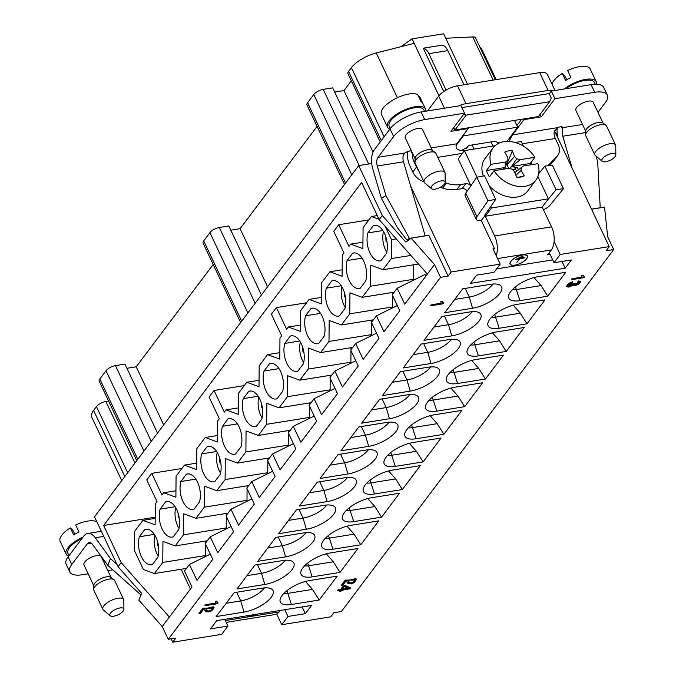 <?xml version="1.0" encoding="UTF-8"?>
<svg xmlns="http://www.w3.org/2000/svg" width="676" height="676" viewBox="0 0 676 676"><rect width="100%" height="100%" fill="white"/><g stroke="black" fill="none" stroke-linecap="round" stroke-linejoin="round"><path stroke-width="1.01" d="M158.235 556.035A16.985 9.32 80.9 0 1 154.914 535.333M555.951 133.933L557.21 133.73M572.031 278.698L571.271 279.712L583.963 277.675L584.453 277.025L583.075 275.149L581.571 275.385L581.918 277.109L572.031 278.698L571.271 279.712L583.963 277.675L584.453 277.025L583.439 276.391L583.075 275.149L581.571 275.385L581.918 277.109L572.031 278.698M431.246 304.808L430.485 305.822L443.177 303.786L443.667 303.135L442.29 301.259L440.786 301.496L441.132 303.228L431.246 304.808L430.485 305.822L443.177 303.786L443.667 303.135L442.653 302.51L442.29 301.259L440.786 301.496L441.132 303.228L431.246 304.808M572.099 282.754L572.657 281.774L569.471 283.007L567.122 284.968L566.775 286.776L568.989 287.106L573.256 285.069L573.687 285.745L574.963 285.796L578.69 284.173L580.067 282.855L580.439 281.351L578.656 280.895L577.617 281.96L578.943 282.188L578.774 283.083L577.481 284.148L574.575 284.486L575.073 283.236L573.797 283.345L571.862 285.306L568.254 285.855L568.398 284.765L572.099 282.754L572.657 281.774L566.632 286.565L573.324 285.424L580.498 281.453L578.656 280.895L577.617 281.96L579.011 282.289L574.592 284.537L575.073 283.236L573.797 283.345L568.136 285.695L572.099 282.754L571.795 282.112L567.832 285.052L568.136 285.695M341.228 585.534L342.724 585.298L345.766 581.25L351.19 583.887L356.404 579.307L354.224 578.825L353.278 579.89L354.9 580.169L345.335 580.084L341.228 585.534C344.937 585.72 344.599 577.946 348.047 583.667C352.424 584.165 355.187 582.67 356.337 579.197C355.703 577.828 351.731 580.118 354.807 580.042C354.393 582.028 352.703 582.965 349.729 582.83C346.07 576.958 343.121 582.873 341.228 585.534M205.673 604.699L204.904 605.713L217.596 603.676L218.095 603.017L216.709 601.15L215.213 601.387L215.559 603.11L205.673 604.699L204.904 605.713L217.596 603.676L218.095 603.017L217.08 602.392L216.709 601.15L215.213 601.387L215.559 603.11L205.673 604.699M198.955 613.622L200.451 613.385L203.493 609.338L208.909 611.974L214.131 607.394L211.943 606.913L211.005 607.986L212.619 608.256L203.054 608.172L198.955 613.622C202.665 613.808 202.327 606.034 205.766 611.755C210.151 612.253 212.915 610.758 214.064 607.285C213.422 605.916 209.459 608.206 212.534 608.13C212.12 610.115 210.43 611.053 207.456 610.918C203.797 605.045 200.848 610.96 198.955 613.622M341 589.379L337.975 589.869L337.214 590.883L340.239 590.393L339.403 591.508L340.822 591.28L341.659 590.165L349.855 588.847L350.472 588.027L345.115 585.577L343.687 585.805L341 589.379L337.214 590.883C340.856 589.683 338.744 591.618 340.822 591.28C343.146 589.81 346.154 588.999 349.855 588.847C350.024 586.591 343.146 583.413 341 589.379M591.534 209.205L604.547 207.118L607.682 236.777L613.707 249.529L341.431 611.501L333.843 612.718L330.741 616.842L281.765 624.7L287.968 616.453L305.341 613.664L311.543 605.426L216.743 620.636L210.54 628.883L227.922 626.094L221.72 634.341L172.735 642.2L175.836 638.076L168.256 639.293L440.532 277.321L448.112 276.104L451.213 271.98L500.198 264.122L493.995 272.36L476.614 275.157L470.412 283.396L565.212 268.186L571.414 259.939L554.033 262.727L549.284 252.672M613.707 249.529L606.118 250.745L609.22 246.622L560.235 254.48L554.033 262.727M462.739 288.796L490.548 284.334A22.207 8.678 -25.3 0 1 501.077 285.973A22.207 8.678 -25.3 0 1 494.79 298.344A22.207 8.678 -25.3 0 1 472.558 308.248L444.749 312.709L462.739 288.796M537.952 276.729L565.761 272.267L547.771 296.173L519.962 300.643A22.207 8.678 -25.3 0 1 508.589 297.22A22.207 8.678 -25.3 0 1 517.571 285.264A22.207 8.678 -25.3 0 1 537.952 276.729M441.96 316.419L469.769 311.957A22.207 8.678 -25.3 0 1 480.298 313.596A22.207 8.678 -25.3 0 1 474.02 325.967A22.207 8.678 -25.3 0 1 451.788 335.871L423.979 340.332L441.96 316.419M517.174 304.352L544.983 299.89L526.993 323.796L499.184 328.266A22.207 8.678 -25.3 0 1 487.81 324.843A22.207 8.678 -25.3 0 1 496.792 312.887A22.207 8.678 -25.3 0 1 517.174 304.352M421.182 344.042L448.991 339.58A22.207 8.678 -25.3 0 1 459.528 341.219A22.207 8.678 -25.3 0 1 453.241 353.59A22.207 8.678 -25.3 0 1 431.009 363.494L403.2 367.955L421.182 344.042M496.395 331.975L524.204 327.505L506.214 351.419L478.405 355.88A22.207 8.678 -25.3 0 1 467.032 352.466A22.207 8.678 -25.3 0 1 476.014 340.501A22.207 8.678 -25.3 0 1 496.395 331.975M400.403 371.665L428.212 367.203A22.207 8.678 -25.3 0 1 438.749 368.834A22.207 8.678 -25.3 0 1 432.463 381.213A22.207 8.678 -25.3 0 1 410.231 391.117L382.422 395.578L400.403 371.665M475.617 359.598L503.426 355.128L485.436 379.042L457.627 383.503A22.207 8.678 -25.3 0 1 446.253 380.089A22.207 8.678 -25.3 0 1 455.235 368.124A22.207 8.678 -25.3 0 1 475.617 359.598M379.633 399.288L407.442 394.826A22.207 8.678 -25.3 0 1 417.971 396.457A22.207 8.678 -25.3 0 1 411.684 408.836A22.207 8.678 -25.3 0 1 389.452 418.74L361.643 423.201L379.633 399.288M454.838 387.213L482.647 382.751L464.665 406.665L436.857 411.126A22.207 8.678 -25.3 0 1 425.474 407.712A22.207 8.678 -25.3 0 1 434.457 395.747A22.207 8.678 -25.3 0 1 454.838 387.213M358.855 426.911L386.664 422.449A22.207 8.678 -25.3 0 1 397.192 424.08A22.207 8.678 -25.3 0 1 390.905 436.459A22.207 8.678 -25.3 0 1 368.673 446.363L340.865 450.824L358.855 426.911M434.06 414.836L461.869 410.374L443.887 434.288L416.078 438.749A22.207 8.678 -25.3 0 1 404.704 435.327A22.207 8.678 -25.3 0 1 413.678 423.37A22.207 8.678 -25.3 0 1 434.06 414.836M338.076 454.534L365.885 450.072A22.207 8.678 -25.3 0 1 376.414 451.703A22.207 8.678 -25.3 0 1 370.127 464.082A22.207 8.678 -25.3 0 1 347.895 473.977L320.086 478.447L338.076 454.534M413.281 442.459L441.09 437.997L423.108 461.911L395.299 466.372A22.207 8.678 -25.3 0 1 383.926 462.95A22.207 8.678 -25.3 0 1 392.908 450.993A22.207 8.678 -25.3 0 1 413.281 442.459M317.298 482.157L345.106 477.695A22.207 8.678 -25.3 0 1 355.635 479.326A22.207 8.678 -25.3 0 1 349.357 491.705A22.207 8.678 -25.3 0 1 327.116 501.6L299.307 506.07L317.298 482.157M392.511 470.082L420.32 465.62L402.33 489.534L374.521 493.995A22.207 8.678 -25.3 0 1 363.147 490.573A22.207 8.678 -25.3 0 1 372.13 478.616A22.207 8.678 -25.3 0 1 392.511 470.082M296.519 509.78L324.328 505.31A22.207 8.678 -25.3 0 1 334.857 506.949A22.207 8.678 -25.3 0 1 328.578 519.329A22.207 8.678 -25.3 0 1 306.346 529.223L278.537 533.685L296.519 509.78M371.732 497.705L399.541 493.243L381.551 517.157L353.742 521.618A22.207 8.678 -25.3 0 1 342.369 518.196A22.207 8.678 -25.3 0 1 351.351 506.24A22.207 8.678 -25.3 0 1 371.732 497.705M275.74 537.403L303.549 532.933A22.207 8.678 -25.3 0 1 314.087 534.572A22.207 8.678 -25.3 0 1 307.8 546.952A22.207 8.678 -25.3 0 1 285.568 556.847L257.759 561.308L275.74 537.403M350.954 525.328L378.763 520.866L360.773 544.78L332.964 549.242A22.207 8.678 -25.3 0 1 321.59 545.819A22.207 8.678 -25.3 0 1 330.572 533.863A22.207 8.678 -25.3 0 1 350.954 525.328M254.962 565.018L282.771 560.556A22.207 8.678 -25.3 0 1 293.308 562.195A22.207 8.678 -25.3 0 1 287.021 574.566A22.207 8.678 -25.3 0 1 264.789 584.47L236.98 588.931L254.962 565.018M330.175 552.951L357.984 548.49L339.994 572.395L312.194 576.865A22.207 8.678 -25.3 0 1 300.812 573.442A22.207 8.678 -25.3 0 1 309.794 561.486A22.207 8.678 -25.3 0 1 330.175 552.951M234.192 592.641L262.001 588.179A22.207 8.678 -25.3 0 1 272.529 589.818A22.207 8.678 -25.3 0 1 266.243 602.189A22.207 8.678 -25.3 0 1 244.011 612.093L216.202 616.554L234.192 592.641M309.397 580.574L337.206 576.113L319.224 600.018L291.415 604.488A22.207 8.678 -25.3 0 1 280.041 601.065A22.207 8.678 -25.3 0 1 289.015 589.109A22.207 8.678 -25.3 0 1 309.397 580.574M490.801 206.417L491.528 207.963L485.317 216.219L542.194 207.093L551.54 226.849A16.849 9.244 80.9 0 1 551.337 249.934L547.619 254.886L550.137 254.48M485.317 216.219L494.655 235.975L551.54 226.849M264.451 587.892A19.139 7.478 -25.3 0 1 240.757 600.93L226.198 603.262M283.675 593.604A19.139 7.478 154.7 0 0 288.153 593.325L312.532 589.413L319.224 600.018M306.38 581.191L305.865 581.875L312.532 589.413M305.865 581.875L305.628 581.385M325.224 538.358A19.139 7.478 154.7 0 0 329.711 538.079L354.089 534.167L360.773 544.78M347.937 525.945L347.422 526.629L354.089 534.167M347.422 526.629L347.185 526.139M326.787 505.023A19.139 7.478 -25.3 0 1 303.085 518.061L288.534 520.402M366.781 483.112A19.139 7.478 154.7 0 0 371.268 482.833L395.637 478.921L402.33 489.534M389.494 470.699L388.97 471.392L395.637 478.921M388.97 471.392L388.742 470.893M368.344 449.777A19.139 7.478 -25.3 0 1 344.642 462.815L330.082 465.156M408.338 427.866A19.139 7.478 154.7 0 0 412.816 427.587L437.195 423.675L443.887 434.288M431.043 415.453L430.527 416.146L437.195 423.675M430.527 416.146L430.291 415.647M409.893 394.53A19.139 7.478 -25.3 0 1 386.199 407.577L371.639 409.909M449.886 372.628A19.139 7.478 154.7 0 0 454.373 372.341L478.752 368.428L485.436 379.042M472.6 360.215L472.085 360.899L478.752 368.428M472.085 360.899L471.848 360.401M451.45 339.284A19.139 7.478 -25.3 0 1 427.747 352.331L413.197 354.663M491.444 317.382A19.139 7.478 154.7 0 0 495.93 317.103L520.3 313.191L526.993 323.796M514.157 304.969L513.642 305.653L520.3 313.191M513.642 305.653L513.405 305.155M493.007 284.047A19.139 7.478 -25.3 0 1 469.305 297.085L454.745 299.426M512.222 289.759A19.139 7.478 154.7 0 0 516.709 289.48L541.079 285.568L547.771 296.173M534.936 277.346L534.412 278.03L541.079 285.568M534.412 278.03L534.184 277.54M285.23 560.269A19.139 7.478 -25.3 0 1 261.536 573.307L246.977 575.648M172.735 642.2L171.146 638.828M281.765 624.7L276.704 613.994M554.126 241.543L560.235 254.48M609.22 246.622L554.404 130.654M547.915 165.696L556.99 156.401A15.311 11.315 37 0 0 557.692 155.581L553.974 160.533A15.311 11.315 -143 0 1 553.272 161.344L549.191 165.527M500.198 264.122L492.965 248.827L494.545 248.574L481.295 220.528L485.013 215.585L484.785 215.103M467.243 191.021A4.597 3.397 37 0 0 462.139 188.638L456.908 189.483A30.631 22.638 -143 0 1 442.653 188.097L440.253 187.303M423.987 181.92A15.311 11.315 -143 0 1 412.799 172.017L410.028 166.152A16.849 9.244 -99.1 0 1 407.425 151.669M410.619 186.094L451.213 271.98M492.939 146.033L491.004 141.952L494.705 141.267L499.218 143.075M506.958 141.428L517.698 127.156L463.339 135.876L463.094 135.344M456.021 145.61L463.339 135.876M466.229 148.509L468.51 145.467L472.042 144.994L473.977 149.075M491.004 141.952L472.042 144.994M440.532 277.321L434.507 264.578L411.126 238.163L405.879 242.143L382.303 215.5L358.711 165.586L371.715 163.499M465.772 150.393L461.471 150.503C456.672 150.047 455.092 147.824 456.714 143.827L468.189 128.575L450.909 131.347L464.556 113.205L424.739 119.593A25.265 9.87 154.7 0 0 393.652 136.552L390.035 128.905L374.428 149.649A16.849 9.244 -99.1 0 0 372.755 168.814L381.408 198.389L397.454 227.694L406.791 239.963L409.284 239.566M210.312 554.134L189.432 564.443L184.472 571.043L192.001 586.971L162.232 626.551L168.256 639.293M425.821 276.121L425.043 274.473L397.209 288.221L392.241 294.82L399.778 310.749L383.96 331.772L376.431 315.844L371.462 322.444L378.999 338.372L363.181 359.395L355.652 343.467L350.692 350.058L358.221 365.995L342.402 387.018L334.873 371.09L329.913 377.681L337.442 393.618L321.624 414.641L314.095 398.713L309.135 405.304L316.664 421.241L300.845 442.265L293.316 426.336L288.356 432.927L295.885 448.864L280.075 469.888L272.538 453.951L267.578 460.55L275.107 476.479L259.297 497.511L251.768 481.574L246.799 488.173L254.337 504.102L238.518 525.134L230.989 509.197L226.029 515.796L233.558 531.725L217.74 552.757L210.211 536.82L205.25 543.419L212.779 559.348L196.961 580.371L189.432 564.443M231.091 526.511L210.211 536.82M251.869 498.888L230.989 509.197M272.648 471.265L251.768 481.574M293.426 443.642L272.538 453.951M314.196 416.019L293.316 426.336M334.975 388.404L314.095 398.713M355.753 360.781L334.873 371.09M376.532 333.158L355.652 343.467M397.311 305.535L376.431 315.844M434.507 264.578L404.738 304.149L397.209 288.221M224.736 619.351L227.922 626.094M108.574 401.045L105.862 401.485A7.656 2.991 154.7 0 0 96.44 406.622L93.584 410.425A22.976 8.974 154.7 0 0 91.775 417.193L121.748 480.611M154.305 534.361L139.34 536.761L144.858 529.426L146.768 529.122M144.858 529.426A17.998 9.878 80.9 0 1 145.796 529.19A17.998 9.878 80.9 0 1 156.274 538.012A17.998 9.878 80.9 0 1 157.956 557.142L152.438 564.485A17.998 9.878 80.9 0 1 151.5 564.722A17.998 9.878 80.9 0 1 141.022 555.9A17.998 9.878 80.9 0 1 139.34 536.761M175.084 506.738L160.111 509.138L165.637 501.803L167.538 501.499M165.637 501.803A17.998 9.878 80.9 0 1 166.575 501.567A17.998 9.878 80.9 0 1 177.053 510.388A17.998 9.878 80.9 0 1 178.734 529.519L173.217 536.862A17.998 9.878 80.9 0 1 172.279 537.099A17.998 9.878 80.9 0 1 161.801 528.277A17.998 9.878 80.9 0 1 160.111 509.138M195.854 479.115L180.889 481.515L186.407 474.18L188.317 473.876M186.407 474.18A17.998 9.878 80.9 0 1 187.353 473.944A17.998 9.878 80.9 0 1 197.831 482.765A17.998 9.878 80.9 0 1 199.513 501.905L193.995 509.239A17.998 9.878 80.9 0 1 193.057 509.476A17.998 9.878 80.9 0 1 182.579 500.654A17.998 9.878 80.9 0 1 180.889 481.515M306.008 532.646A19.139 7.478 -25.3 0 1 282.306 545.684L267.755 548.025M216.633 451.492L201.668 453.892L207.186 446.557L209.095 446.253M207.186 446.557A17.998 9.878 80.9 0 1 208.132 446.321A17.998 9.878 80.9 0 1 218.61 455.142A17.998 9.878 80.9 0 1 220.291 474.282L214.774 481.616A17.998 9.878 80.9 0 1 213.836 481.853A17.998 9.878 80.9 0 1 203.358 473.031A17.998 9.878 80.9 0 1 201.668 453.892M237.411 423.869L222.446 426.277L227.964 418.934L229.874 418.63M227.964 418.934A17.998 9.878 80.9 0 1 228.902 418.697A17.998 9.878 80.9 0 1 239.38 427.519A17.998 9.878 80.9 0 1 241.07 446.659L235.552 453.993A17.998 9.878 80.9 0 1 234.606 454.23A17.998 9.878 80.9 0 1 224.136 445.408A17.998 9.878 80.9 0 1 222.446 426.277M347.565 477.4A19.139 7.478 -25.3 0 1 323.863 490.438L309.304 492.779M258.19 396.246L243.225 398.654L248.743 391.311L250.652 391.007M248.743 391.311A17.998 9.878 80.9 0 1 249.681 391.074A17.998 9.878 80.9 0 1 260.159 399.896A17.998 9.878 80.9 0 1 261.849 419.035L256.331 426.37A17.998 9.878 80.9 0 1 255.384 426.607A17.998 9.878 80.9 0 1 244.906 417.785A17.998 9.878 80.9 0 1 243.225 398.654M278.968 368.623L264.003 371.031L269.521 363.688L271.431 363.384M269.521 363.688A17.998 9.878 80.9 0 1 270.459 363.451A17.998 9.878 80.9 0 1 280.937 372.273A17.998 9.878 80.9 0 1 282.627 391.412L277.101 398.747A17.998 9.878 80.9 0 1 276.163 398.992A17.998 9.878 80.9 0 1 265.685 390.162A17.998 9.878 80.9 0 1 264.003 371.031M389.123 422.154A19.139 7.478 -25.3 0 1 365.42 435.2L350.861 437.533M299.747 341.008L284.782 343.408L290.3 336.073L292.209 335.761M290.3 336.073A17.998 9.878 80.9 0 1 291.238 335.828A17.998 9.878 80.9 0 1 301.716 344.659A17.998 9.878 80.9 0 1 303.397 363.789L297.879 371.124A17.998 9.878 80.9 0 1 296.941 371.369A17.998 9.878 80.9 0 1 286.463 362.539A17.998 9.878 80.9 0 1 284.782 343.408M320.517 313.385L305.552 315.785L311.078 308.45L312.98 308.138M311.078 308.45A17.998 9.878 80.9 0 1 312.016 308.205A17.998 9.878 80.9 0 1 322.494 317.036A17.998 9.878 80.9 0 1 324.176 336.166L318.658 343.501A17.998 9.878 80.9 0 1 317.72 343.746A17.998 9.878 80.9 0 1 307.242 334.916A17.998 9.878 80.9 0 1 305.552 315.785M430.671 366.907A19.139 7.478 -25.3 0 1 406.969 379.954L392.418 382.286M341.295 285.762L326.331 288.162L331.848 280.827L333.758 280.515M331.848 280.827A17.998 9.878 80.9 0 1 332.795 280.582A17.998 9.878 80.9 0 1 343.273 289.412A17.998 9.878 80.9 0 1 344.954 308.543L339.436 315.886A17.998 9.878 80.9 0 1 338.499 316.123A17.998 9.878 80.9 0 1 328.021 307.301A17.998 9.878 80.9 0 1 326.331 288.162M362.074 258.139L347.109 260.539L352.627 253.204L354.537 252.9M352.627 253.204A17.998 9.878 80.9 0 1 353.573 252.968A17.998 9.878 80.9 0 1 364.043 261.789A17.998 9.878 80.9 0 1 365.733 280.92L360.215 288.263A17.998 9.878 80.9 0 1 359.269 288.5A17.998 9.878 80.9 0 1 348.799 279.678A17.998 9.878 80.9 0 1 347.109 260.539M472.228 311.661A19.139 7.478 -25.3 0 1 448.526 324.708L433.967 327.04M382.853 230.516L367.888 232.916L373.405 225.581L375.315 225.277M373.405 225.581A17.998 9.878 80.9 0 1 374.343 225.345A17.998 9.878 80.9 0 1 384.821 234.166A17.998 9.878 80.9 0 1 386.511 253.297L380.994 260.64A17.998 9.878 80.9 0 1 380.047 260.877A17.998 9.878 80.9 0 1 369.569 252.055A17.998 9.878 80.9 0 1 367.888 232.916M438.952 95.772L414.16 43.332L376.253 52.948A22.976 8.974 154.7 0 0 351.419 67.642L348.562 71.445A7.656 2.991 154.7 0 0 347.954 73.701L380.216 141.952M495.314 79.76L475.515 37.881A7.656 2.991 154.7 0 0 472.744 36.918L445.763 38.262L443.65 33.8L412.056 38.87L414.16 43.332M467.488 84.221L445.763 38.262M453.579 127.798L455.007 129.961L538.434 116.576L549.596 101.73L466.17 115.123L455.007 129.961M464.04 113.898L466.17 115.123M549.596 101.73L551.253 98.037L549.14 93.575L461.894 107.577M427.536 110.923A15.311 5.983 154.7 0 0 427.866 110.501L438.707 96.093A15.311 5.983 -25.3 0 1 457.542 85.818L539.71 72.636A15.311 5.983 -25.3 0 1 547.349 74.335L554.979 90.466M390.035 128.905A25.265 9.87 -25.3 0 1 421.123 111.954L458.387 105.971A15.311 5.983 -25.3 0 1 465.984 103.665L548.143 90.474A15.311 5.983 -25.3 0 1 553.872 90.643L591.137 84.661A25.265 9.87 -25.3 0 1 603.752 87.466L607.361 95.113A25.265 9.87 154.7 0 0 594.753 92.308L554.937 98.704L541.29 116.838L524.01 119.61A7.656 5.662 37 0 0 523.942 118.9M411.126 238.163L428.837 235.316L448.112 276.104M494.545 248.574L493.505 249.959M565.212 268.186L562.026 261.443M514.512 120.412L517.698 127.156M304.454 565.981A19.139 7.478 154.7 0 0 308.932 565.702L333.31 561.79L339.994 572.395M327.159 553.568L326.643 554.252L333.31 561.79M326.643 554.252L326.407 553.762M346.002 510.735A19.139 7.478 154.7 0 0 350.489 510.456L374.859 506.544L381.551 517.157M368.716 498.322L368.2 499.015L374.859 506.544M368.2 499.015L367.964 498.516M387.559 455.489A19.139 7.478 154.7 0 0 392.046 455.21L416.416 451.298L423.108 461.911M410.273 443.076L409.749 443.769L416.416 451.298M409.749 443.769L409.521 443.27M429.116 400.243A19.139 7.478 154.7 0 0 433.595 399.964L457.973 396.051L464.665 406.665M451.822 387.83L451.306 388.523L457.973 396.051M451.306 388.523L451.069 388.024M470.665 345.005A19.139 7.478 154.7 0 0 475.152 344.726L499.522 340.814L506.214 351.419M493.379 332.592L492.863 333.276L499.522 340.814M492.863 333.276L492.627 332.778M458.387 105.971L460.939 105.557L464.556 113.205M549.25 93.803L551.32 91.057L553.872 90.643M463.99 84.787L447.842 50.632A12.252 6.726 80.9 0 0 442.214 45.148L423.26 48.19L443.743 91.53M400.8 46.72L412.056 38.87M136.755 460.66L99.211 381.247A7.656 2.991 -25.3 0 1 99.82 378.983L106.022 370.744A7.656 2.991 -25.3 0 1 115.444 365.606L124.916 364.085L157.525 433.054M213.185 264.468L136.214 366.798L126.911 368.293M240.639 322.553L203.104 243.132A7.656 2.991 -25.3 0 1 203.704 240.876L209.906 232.629A7.656 2.991 -25.3 0 1 219.328 227.491L228.809 225.97L261.409 294.939M317.069 126.361L240.098 228.691L230.795 230.178M344.532 184.438L306.988 105.025A7.656 2.991 -25.3 0 1 307.588 102.76L313.791 94.522A7.656 2.991 -25.3 0 1 323.212 89.384L332.693 87.863L368.682 163.989M373.051 152.075L343.983 90.576L334.688 92.071M343.983 90.576L351.326 80.824M496.133 79.624L481.422 48.503A7.656 2.991 154.7 0 0 480.129 47.641M302.155 606.93L305.341 613.664M284.782 609.718L287.968 616.453M169.363 617.07L121.198 562.635L118.097 566.758L141.673 593.401L138.859 600.136L162.232 626.551M205.538 544.028L205.436 555.571L162.772 562.415L154.407 573.552L143.396 569.496L134.363 550.382L134.524 531.488L142.898 520.359L155.176 518.391M155.184 517.191L103.622 525.463L361.635 182.452L379.202 219.624L427.376 274.059M121.198 562.635L103.622 525.463M190.455 589.033L181.109 569.26M379.059 219.32L371.445 216.514L363.071 227.643L362.894 248.633L350.667 244.137L348.96 246.402L338.718 224.736L333.758 231.336L344 253.001L342.293 255.266L342.115 276.256L329.888 271.76L321.514 282.889L321.337 303.879L309.109 299.384L300.735 310.512L300.558 331.502L288.339 327.007L286.632 329.271L276.391 307.605L271.422 314.196L281.664 335.871L279.965 338.135L279.788 359.125L267.561 354.621L259.187 365.758L259.009 386.748L246.782 382.244L238.408 393.381L238.231 414.371L226.004 409.867L224.297 412.14L214.055 390.475L209.095 397.065L219.337 418.731L217.63 421.004L217.452 441.994L205.225 437.49L196.851 448.627L196.674 469.617L184.447 465.113L176.073 476.242L175.895 497.24L163.668 492.736L161.97 495.001L151.728 473.335L146.76 479.935L157.001 501.6L155.303 503.865L155.125 524.855L142.898 520.359M151.728 473.335L181.912 468.493M163.668 492.736L175.954 490.768M184.447 465.113L196.733 463.144M205.225 437.49L217.511 435.521M267.561 354.621L279.839 352.652M246.782 382.244L259.06 380.275M226.004 409.867L238.282 407.898M214.055 390.475L244.239 385.624M276.391 307.605L306.574 302.764M288.339 327.007L300.617 325.029M309.109 299.384L321.396 297.406M329.888 271.76L342.174 269.792M350.667 244.137L362.944 242.169M371.445 216.514L377.292 215.576M162.772 562.415L162.95 541.425L175.177 545.929L183.551 534.792L183.728 513.802L195.956 518.306L204.329 507.169L204.507 486.179L216.734 490.683L225.108 479.554L225.285 458.556L237.513 463.06L245.887 451.931L246.064 430.942L258.291 435.437L266.665 424.308L266.843 403.318L279.07 407.814L287.435 396.685L287.613 375.695L299.84 380.191L308.214 369.062L308.391 348.072L320.618 352.568L328.992 341.439L329.17 320.449L341.397 324.945L349.771 313.816L349.948 292.826L362.175 297.33L370.549 286.193L370.727 265.203L382.954 269.707L391.328 258.57L391.488 239.684L385.219 226.418M338.718 224.736L368.902 219.894M396.271 238.915L391.488 239.684M410.89 255.435L391.328 258.57M382.954 269.707L418.478 264.003M413.332 264.831L413.213 279.349L370.549 286.193M413.213 279.349L412.047 280.895M362.175 297.33L394.226 292.184M392.553 292.454L392.536 294.423M392.528 295.42L392.435 306.972L349.771 313.816M392.435 306.972L391.269 308.518M341.397 324.945L373.448 319.807M371.775 320.069L371.758 322.046M371.749 323.043L371.656 334.595L328.992 341.439M371.656 334.595L370.49 336.141M320.618 352.568L352.669 347.43M351.005 347.692L350.988 349.669M350.979 350.667L350.878 362.218L308.214 369.062M350.878 362.218L349.712 363.764M299.84 380.191L331.891 375.053M330.226 375.315L330.209 377.292M330.201 378.29L330.099 389.841L287.435 396.685M330.099 389.841L328.942 391.379M279.07 407.814L311.121 402.668M309.447 402.938L309.431 404.916M309.422 405.913L309.321 417.455L266.665 424.308M309.321 417.455L308.163 419.002M258.291 435.437L290.342 430.291M288.669 430.561L288.652 432.539M288.644 433.536L288.542 445.078L245.887 451.931M288.542 445.078L287.385 446.625M237.513 463.06L269.563 457.914M267.89 458.184L267.873 460.162M267.865 461.159L267.772 472.701L225.108 479.554M267.772 472.701L266.606 474.248M216.734 490.683L248.785 485.537M247.112 485.807L247.095 487.785M247.086 488.782L246.994 500.325L204.329 507.169M246.994 500.325L245.827 501.871M195.956 518.306L228.006 513.16M226.333 513.43L226.316 515.399M226.308 516.405L226.215 527.948L183.551 534.792M226.215 527.948L225.049 529.494M175.177 545.929L207.228 540.783M205.563 541.053L205.546 543.022M205.436 555.571L204.27 557.117M154.407 573.552L186.449 568.406M382.303 215.5L379.202 219.624M267.552 286.776L240.098 228.691M163.668 424.883L136.214 366.798M358.711 165.586L94.496 516.844L118.097 566.758M585.754 131.279L575.867 110.365A9.574 3.743 -25.3 0 1 579.205 105.093A9.574 3.743 -25.3 0 1 588.399 101.121A9.574 3.743 -25.3 0 1 593.182 102.186L603.068 123.1M602.899 122.998A9.574 3.743 154.7 0 0 602.722 122.846A9.574 3.743 154.7 0 0 592.979 124.156A9.574 3.743 154.7 0 0 585.779 130.857L585.585 134.837A11.484 4.487 154.7 0 0 585.762 135.766L594.795 154.888A11.484 4.487 -25.3 0 1 601.767 146.675A11.484 4.487 -25.3 0 1 615.177 144.529A11.484 4.487 -25.3 0 1 615.566 145.07A11.484 4.487 -25.3 0 1 615.743 145.864L615.836 154.88A7.656 2.991 154.7 0 0 606.516 155.421A7.656 2.991 154.7 0 0 602.206 161.319A7.656 2.991 154.7 0 0 610.073 160.33A7.656 2.991 154.7 0 0 615.836 154.88M615.566 145.07L606.524 125.947A11.484 4.487 154.7 0 0 606.135 125.406A11.484 4.487 154.7 0 0 605.916 125.229A11.484 4.487 154.7 0 0 594.229 126.801A11.484 4.487 154.7 0 0 585.585 134.837M602.206 161.319L595.303 155.522A11.484 4.487 -25.3 0 1 594.795 154.888M415.115 158.674L405.228 137.752A9.574 3.743 -25.3 0 1 408.566 132.479A9.574 3.743 -25.3 0 1 417.76 128.508A9.574 3.743 -25.3 0 1 422.534 129.572L432.42 150.486M444.918 172.456L435.885 153.334A11.484 4.487 154.7 0 0 435.276 152.615L432.074 150.233A9.574 3.743 154.7 0 0 422.331 151.542A9.574 3.743 154.7 0 0 415.132 158.243L414.946 162.223A11.484 4.487 154.7 0 0 415.115 163.153L424.148 182.275A11.484 4.487 -25.3 0 1 431.863 173.681A11.484 4.487 -25.3 0 1 444.529 171.915A11.484 4.487 -25.3 0 1 444.918 172.456A11.484 4.487 -25.3 0 1 445.095 173.25L445.188 182.266A7.656 2.991 154.7 0 0 444.816 181.379A7.656 2.991 154.7 0 0 435.775 182.866A7.656 2.991 154.7 0 0 431.567 188.714A7.656 2.991 154.7 0 0 439.425 187.717A7.656 2.991 154.7 0 0 445.188 182.266M435.276 152.615A11.484 4.487 154.7 0 0 423.582 154.187A11.484 4.487 154.7 0 0 414.946 162.223M431.567 188.714L424.655 182.917A11.484 4.487 -25.3 0 1 424.148 182.275M522.971 256.542L519.075 257.286L523.021 256.643M523.824 257.201L517.013 258.401L523.824 257.201M525.024 257.801L519.793 258.756L516.878 262.389L519.591 258.781L515.442 259.449L525.024 257.801M522.497 255.029A9.329 3.65 154.7 0 0 513.54 258.9A9.329 3.65 154.7 0 0 510.287 264.046A9.329 3.65 154.7 0 0 520.283 263.353A9.329 3.65 154.7 0 0 527.162 256.069A9.329 3.65 154.7 0 0 522.497 255.029M509.932 263.277A9.329 3.65 154.7 0 0 509.983 263.403L510.287 264.046M527.162 256.069L526.857 255.435A9.329 3.65 154.7 0 0 526.79 255.308M527.212 256.196A9.574 3.743 154.7 0 0 527.187 255.663M522.599 254.903A9.574 3.743 -25.3 0 1 527.373 255.967A9.574 3.743 -25.3 0 1 520.317 263.437A9.574 3.743 -25.3 0 1 510.067 264.147A9.574 3.743 -25.3 0 1 513.405 258.874A9.574 3.743 -25.3 0 1 522.599 254.903M496.623 268.871L552.689 259.871M496.209 255.68A16.849 9.244 -99.1 0 0 494.655 235.975M461.471 150.503L467.623 147.03L468.51 145.467M524.01 119.61L512.543 134.87L508.952 141.453M512.543 134.87L557.539 127.646L554.151 131.736A7.656 4.2 -99.1 0 0 555.326 138.479L558.097 144.351A15.311 11.315 37 0 1 557.692 155.581M557.539 127.654A5.357 2.096 -25.3 0 1 560.15 126.86A5.357 2.096 -25.3 0 1 562.821 127.46A5.357 2.096 -25.3 0 1 562.88 127.629L582.535 124.477M607.361 95.113A25.265 9.87 154.7 0 1 605.375 102.566L597.998 112.377M541.29 116.838L540.107 114.345M551.32 91.057L554.937 98.704M596.071 156.173L597.66 161.598L600.229 207.735L591.5 209.129M557.193 127.806A16.849 9.244 -99.1 0 0 558.089 138.445M572.09 168.079L562.778 136.239A7.656 4.2 80.9 0 1 562.609 129.488L562.88 127.629M538.933 171.704A30.631 22.638 37 0 0 540.994 170.918M538.662 173.791L544.89 166.11L552.309 165.105L563.454 188.689L556.035 189.686L544.89 166.11M543.462 209.754A9.954 3.887 154.7 0 0 550.264 204.955L563.454 188.689M556.035 189.686L545.659 202.487M491.528 207.963L548.413 198.828L537.876 176.546M532.223 164.581L531.125 162.274M523.554 146.244L521.297 141.478L515.019 142.484M548.413 198.828L542.194 207.093M485.005 215.585L484.65 215.298L495.685 199.369L487.945 200.806L476.918 216.726A9.954 3.887 154.7 0 0 476.301 219.43A9.954 3.887 154.7 0 0 481.27 220.537M476.301 219.43L465.156 195.854A9.954 3.887 -25.3 0 1 465.772 193.15L476.8 177.222L487.945 200.806M476.8 177.222L484.54 175.794L495.685 199.369M495.102 145.686L464.42 150.613L476.986 177.188M464.42 150.613L458.21 158.868L470.902 185.731M445.129 182.74L446.371 183.145A30.631 22.638 37 0 0 460.626 184.531L465.857 183.695A4.597 3.397 -143 0 1 470.809 185.875M412.799 172.017L416.526 167.073A15.311 11.315 37 0 0 418.452 170.225M416.526 167.073L413.754 161.201A7.656 4.2 80.9 0 1 412.58 154.458L412.656 153.477M381.408 198.389L385.937 195.584L377.284 166.009A7.656 4.2 80.9 0 1 378.045 157.297L404.932 152.979A5.357 2.096 -25.3 0 1 409.724 151.01A5.357 2.096 -25.3 0 1 411.464 150.993M467.623 127.941A7.656 5.662 37 0 0 468.189 128.575M404.932 152.979L403.344 155.049A7.656 4.2 -99.1 0 0 403.513 161.801L425.162 235.831L409.36 238.366L406.791 239.963M393.652 136.552L378.045 157.297M385.937 195.584L409.36 238.366M447.842 50.632L428.88 53.674A12.252 6.726 -99.1 0 0 423.26 48.19M428.88 53.674L446.084 90.069M158.446 545.709L157.576 545.388A11.484 6.304 80.9 0 1 157.381 540.994M158.387 545.295L157.576 545.388M93.82 585.737L83.951 564.866A9.574 3.743 -25.3 0 1 84.711 562.043A9.574 3.743 -25.3 0 1 96.482 555.621A9.574 3.743 -25.3 0 1 101.265 556.686L111.126 577.558M123.624 599.519L114.59 580.405A11.484 4.487 154.7 0 0 113.982 579.678L110.779 577.304A9.574 3.743 154.7 0 0 102.938 577.811A9.574 3.743 154.7 0 0 94.733 583.261A9.574 3.743 154.7 0 0 93.837 585.306L93.651 589.295A11.484 4.487 154.7 0 0 93.82 590.224L102.853 609.338A11.484 4.487 -25.3 0 1 111.32 600.372A11.484 4.487 -25.3 0 1 123.624 599.519A11.484 4.487 -25.3 0 1 123.801 600.313L123.894 609.338A7.656 2.991 154.7 0 0 115.579 609.372A7.656 2.991 154.7 0 0 110.272 615.777A7.656 2.991 154.7 0 0 119.137 614.273A7.656 2.991 154.7 0 0 123.894 609.338M113.982 579.678A11.484 4.487 154.7 0 0 102.287 581.259A11.484 4.487 154.7 0 0 93.651 589.295M110.272 615.777L103.36 609.98A11.484 4.487 -25.3 0 1 103.251 609.879A11.484 4.487 -25.3 0 1 102.853 609.338M247.272 615.735A9.329 3.65 154.7 0 0 251.024 615.946A9.329 3.65 154.7 0 0 256.162 614.307M256.5 614.256A9.574 3.743 -25.3 0 1 250.931 616.073A9.574 3.743 -25.3 0 1 246.934 615.794M225.294 620.543L279.07 611.915L280.16 610.462M279.07 611.915A16.849 9.244 80.9 0 1 275.107 614.526L226.164 622.376M71.757 564.485L87.365 543.741A7.656 4.2 80.9 0 1 89.156 542.558A7.656 4.2 80.9 0 1 92.595 544.493L107.788 565.356L110.45 558.613L95.257 537.741A16.849 9.244 -99.1 0 0 87.703 533.482A16.849 9.244 -99.1 0 0 83.748 536.093L68.141 556.838L71.757 564.485A25.265 9.87 154.7 0 0 69.772 571.938A25.265 9.87 154.7 0 0 82.379 574.744L88.184 573.814M107.864 570.654L112.824 569.86M69.772 571.938L66.155 564.291A25.265 9.87 -25.3 0 1 68.141 556.838M110.45 558.613L117.007 564.46M140.997 595.007L107.788 565.356M386.782 252.19A16.985 9.32 80.9 0 1 383.461 231.488M387.002 241.864L386.123 241.543A11.484 6.304 80.9 0 1 385.928 237.149M386.934 241.45L386.123 241.543M345.233 307.436A16.985 9.32 80.9 0 1 341.904 286.725M345.444 297.11L344.566 296.781A11.484 6.304 80.9 0 1 344.371 292.395M345.377 296.696L344.566 296.781M303.676 362.682A16.985 9.32 80.9 0 1 300.355 341.971M303.887 352.348L303.009 352.027A11.484 6.304 80.9 0 1 302.814 347.641M303.828 351.934L303.009 352.027M262.119 417.92A16.985 9.32 80.9 0 1 258.798 397.218M262.339 407.594L261.46 407.273A11.484 6.304 80.9 0 1 261.266 402.888M262.271 407.18L261.46 407.273M220.57 473.166A16.985 9.32 80.9 0 1 217.241 452.464M220.782 462.84L219.903 462.519A11.484 6.304 80.9 0 1 219.708 458.134M220.714 462.426L219.903 462.519M179.013 528.412A16.985 9.32 80.9 0 1 175.692 507.71M179.224 518.086L178.346 517.765A11.484 6.304 80.9 0 1 178.151 513.371M179.165 517.672L178.346 517.765M523.258 166.017L514.867 172.676L523.258 166.017L537.876 163.676A26.803 19.807 -143 0 1 535.899 180.112L527.829 190.835A26.803 19.807 -143 0 1 489.187 185.638M483.348 176.013A26.803 19.807 -143 0 1 484.996 158.606L493.058 147.892A26.803 19.807 -143 0 1 534.868 157.305L530.212 163.482A26.803 19.807 -143 0 1 530.99 164.783M504.482 169.034L507.879 160.212L507.853 157.601L504.752 152.134A15.7 11.602 -143 0 1 508.301 150.934A15.7 11.602 -143 0 1 512.408 150.909L506.806 164.065A8.788 6.49 37 0 0 506.392 164.065M506.806 164.065L508.648 168.366M512.442 169.532L514.613 169.406L517.022 167.107A9.971 7.368 -143 0 1 518.45 169.828M516.515 171.307A8.788 6.49 37 0 0 515.349 168.966M514.867 172.667L517.182 170.783L514.85 172.633M509.957 168.67L516.819 158.775L520.25 159.646L534.868 157.305M506.823 164.927L514.546 156.528L516.819 158.775M512.408 150.909L514.546 156.528M502.817 169.304L504.997 167.53L505.699 161.986L507.879 160.212M518.653 177.23L524.204 175.87A15.7 11.602 -143 0 1 521.162 176.968A15.7 11.602 -143 0 1 516.548 177.095L514.411 171.476L512.138 169.228L508.707 168.358L494.088 170.698L489.441 176.884A26.803 19.807 -143 0 1 487.709 173.732A26.803 19.807 -143 0 1 486.424 170.513L491.08 164.327A26.803 19.807 -143 0 1 493.058 147.892M515.881 175.338L521.103 170.394L524.204 175.87M521.078 167.792L521.103 170.394M517.022 167.107L515.619 167.471L511.639 166.465L520.25 159.646M514.613 169.406L515.619 167.471M511.639 166.465L530.212 163.482M491.08 164.327L505.699 161.986M486.424 170.513L504.997 167.53M535.899 180.112A26.803 19.807 -143 0 1 494.088 170.698M67.887 553.331C66.924 548.811 71.639 543.834 82.007 538.4M96.913 521.948A21.057 8.23 -25.3 0 0 75.678 524.99L78.991 531.995A21.057 8.23 154.7 0 0 73.659 534.902L70.346 527.897L72.662 530.128L74.901 534.15M82.945 537.167A21.057 8.23 154.7 0 0 66.189 554.168L60.164 541.417A21.057 8.23 -25.3 0 1 70.346 527.897M66.189 554.168A21.057 8.23 154.7 0 0 66.907 555.157A21.057 8.23 154.7 0 0 68.622 556.196M566.082 88.683A19.139 7.478 -25.3 0 1 594.474 82.531L595.294 84.263M551.979 84.12A21.057 8.23 -25.3 0 1 562.28 73.439L564.595 75.678L566.843 79.7M596.401 84.263A21.057 8.23 154.7 0 0 596.207 81.712L590.182 68.969A21.057 8.23 -25.3 0 0 589.464 67.98A21.057 8.23 -25.3 0 0 567.612 70.532L570.924 77.546A21.057 8.23 154.7 0 0 565.601 80.452L562.28 73.439M596.207 81.712A21.057 8.23 154.7 0 0 595.488 80.723A21.057 8.23 154.7 0 0 564.359 88.962M390.297 128.567L389.215 126.277A19.139 7.478 -25.3 0 1 403.327 111.337A19.139 7.478 -25.3 0 1 423.827 109.918L424.528 111.405M425.838 111.194A21.057 8.23 154.7 0 0 425.559 109.098A21.057 8.23 154.7 0 0 409.157 108.211A21.057 8.23 154.7 0 0 389.139 120.886A21.057 8.23 154.7 0 0 387.483 127.096L381.458 114.354A21.057 8.23 -25.3 0 1 381.458 114.354L384.771 121.367M381.458 114.354A21.057 8.23 -25.3 0 1 394.243 99.304A21.057 8.23 -25.3 0 1 417.709 94.589L421.021 101.603A21.057 8.23 154.7 0 1 422.846 103.36L419.534 96.347A21.057 8.23 -25.3 0 1 419.534 96.355A21.057 8.23 -25.3 0 1 419.534 96.364L425.559 109.098M418.748 96.778L419.534 96.347M387.483 127.096A21.057 8.23 154.7 0 0 389.875 129.116M342.419 589.151L348.123 588.238L344.363 586.574L342.419 589.151L342.124 588.517L344.067 585.931L344.363 586.574M344.067 585.931L348.123 588.238L342.419 589.151L344.363 586.574L348.123 588.238M340.239 590.393L339.935 589.759L337.797 590.097M340.822 591.28L339.986 590.731M341.659 590.165L341.363 589.531L340.518 590.638M349.855 588.847L349.551 588.213L341.363 589.531M350.176 587.385L349.551 588.213M200.451 613.385L199.547 612.845M203.493 609.338L203.189 608.704L200.147 612.752M213.895 607.116L203.189 608.704M212.619 608.256L211.622 607.285M217.596 603.676L217.3 603.034L205.496 604.935M217.79 602.384L217.3 603.034M216.481 601.184L216.886 602.088M342.724 585.298L341.819 584.757M345.766 581.25L345.461 580.616L342.419 584.664M356.167 579.028L345.461 580.616M354.9 580.169L353.894 579.197M571.583 285.449L566.564 286.218M573.256 285.069L572.995 284.511M580.253 281.174L578.208 283.658M576.865 284.444L573.24 285.035M574.321 283.303L574.592 284.537M579.011 282.289L578.217 281.351M443.177 303.786L442.873 303.152L431.068 305.045M443.363 302.493L442.873 303.152M442.062 301.293L442.459 302.197M583.963 277.675L583.658 277.042L571.854 278.935M584.148 276.383L583.658 277.042M582.847 275.183L583.244 276.087M244.011 612.093L240.757 600.93L236.651 592.252M291.415 604.488L286.903 590.68M332.964 549.242L328.46 535.434M306.346 529.223L303.085 518.061L298.986 509.383M374.521 493.995L370.017 480.188M347.895 473.977L344.642 462.815L340.535 454.137M416.078 438.749L411.566 424.942M389.452 418.74L386.199 407.577L382.092 398.891M457.627 383.503L453.123 369.696M431.009 363.494L427.747 352.331L423.649 343.645M499.184 328.266L494.68 314.458M472.558 308.248L469.305 297.085L465.198 288.407M519.962 300.643L515.458 286.835M264.789 584.47L261.536 573.307L257.429 564.629M124.823 476.521L93.584 410.425M285.568 556.847L282.306 545.684L278.208 537.006M327.116 501.6L323.863 490.438L319.756 481.76M368.673 446.363L365.42 435.2L361.314 426.514M410.231 391.117L406.969 379.954L402.871 371.268M451.788 335.871L448.526 324.708L444.419 316.03M384.103 136.789L351.419 67.642M397.412 97.716L376.253 52.948M493.159 80.106L472.744 36.918M548.143 90.474L539.71 72.636M465.984 103.665L457.542 85.818M444.428 108.211L438.707 96.093M312.194 576.865L307.681 563.057M353.742 521.618L349.238 507.811M395.299 466.372L390.796 452.565M436.857 411.126L432.344 397.319M478.405 355.88L473.901 342.081M381.247 140.591L348.562 71.445M359.201 165.51L323.212 89.384M351.757 174.831L313.791 94.522M345.554 183.078L307.588 102.76M255.148 303.27L219.328 227.491M247.872 312.946L209.906 232.629M241.67 321.185L203.704 240.876M151.263 441.377L115.444 365.606M143.98 451.053L106.022 370.744M137.777 459.3L99.82 378.983M134.963 463.043L105.862 401.485M127.688 472.718L96.44 406.622M551.337 249.934L497.57 258.57M555.326 138.479L522.379 143.768M516.92 125.508L521.61 119.272M591.137 84.661L594.753 92.308M585.695 132.555L562.778 136.239M562.609 129.488L561.333 126.784M556.99 156.401L553.272 161.344M465.772 193.15L476.918 216.726M462.139 188.638L465.857 183.695M460.626 184.531L456.908 189.483M446.371 183.145L442.653 188.097M412.58 154.458L410.915 150.925M462.308 153.41L437.778 157.347M414.996 161.006L413.754 161.201M431.204 147.926L456.714 143.827M403.513 161.801L377.284 166.009M424.739 119.593L421.123 111.954M91.243 543.124L87.365 543.741M103.732 536.381L95.257 537.741M602.722 122.846L605.916 125.229M87.703 533.482L101.332 531.294M67.921 553.348L69.02 555.672"/></g></svg>
